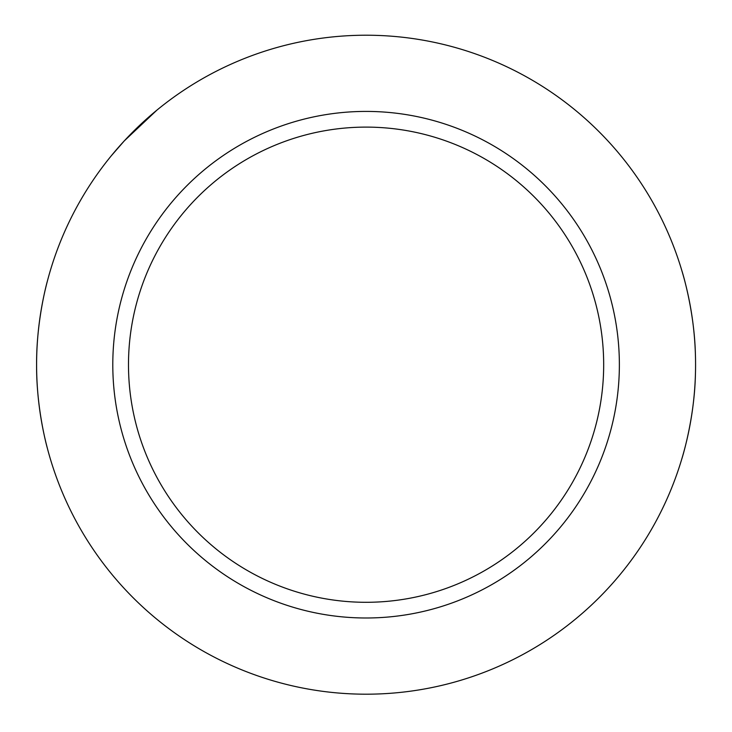 <?xml version="1.0" encoding="UTF-8"?>
<svg xmlns="http://www.w3.org/2000/svg" width="732" height="732" viewBox="0 0 732 732"><rect width="100%" height="100%" fill="white"/><g stroke="black" fill="none" stroke-linecap="round" stroke-linejoin="round"><path stroke-width="1.1" d="M156.886 110.157L124.294 140.883L111.529 155.513M47.406 281.033C47.653 279.99 36.252 319.857 36.6 364.71C36.252 409.563 47.653 449.43 47.406 448.387M366.082 694.192A329.482 329.482 0 0 1 80.74 199.964A329.482 329.482 0 0 1 651.425 199.964A329.482 329.482 0 0 1 366.082 694.192M681.831 458.845C681.574 459.833 694.339 420.04 695.4 375.168M695.4 354.251C694.339 309.38 681.574 269.586 681.831 270.565M366.082 602.299A237.598 237.598 0 0 1 160.317 245.906A237.598 237.598 0 0 1 571.848 245.906A237.598 237.598 0 0 1 366.082 602.299M366.082 617.991A253.281 253.281 0 0 1 146.729 238.065A253.281 253.281 0 0 1 585.435 238.065A253.281 253.281 0 0 1 366.082 617.991"/></g></svg>
